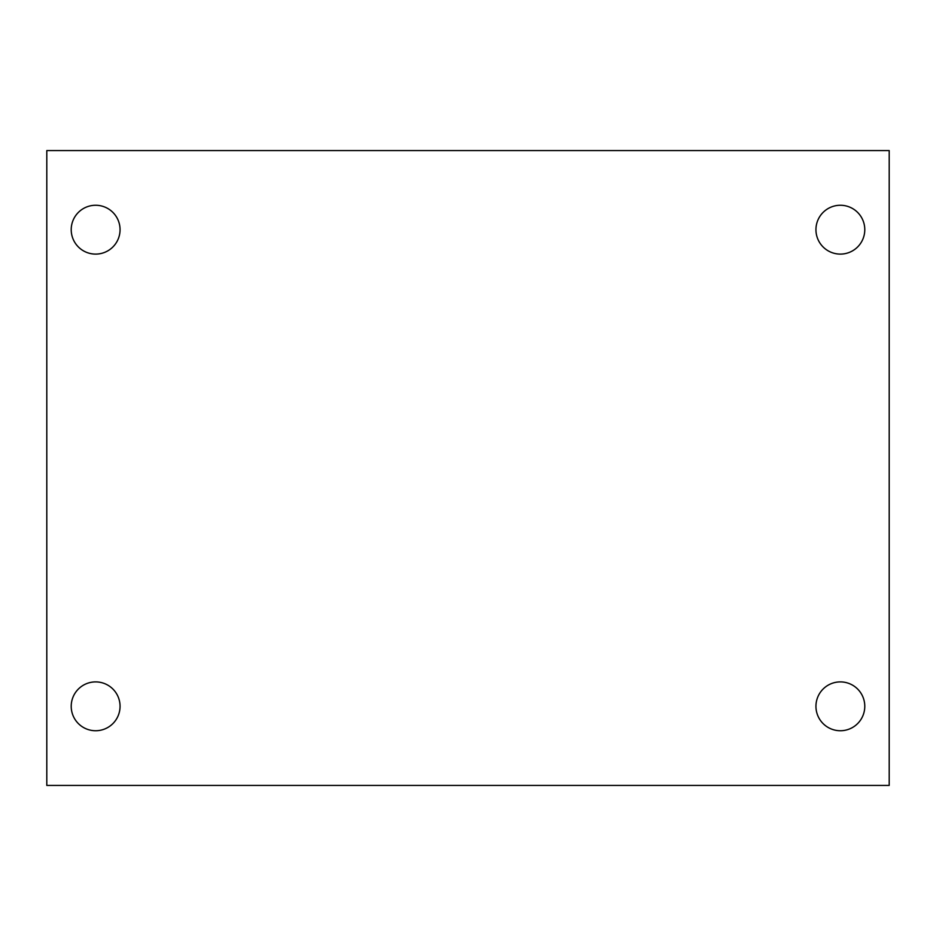 <?xml version="1.0" encoding="UTF-8"?>
<svg xmlns="http://www.w3.org/2000/svg" width="936" height="936" viewBox="0 0 936 936"><rect width="100%" height="100%" fill="white"/><g stroke="black" fill="none" stroke-linecap="round" stroke-linejoin="round"><path stroke-width="1.4" d="M46.8 150.579L889.2 150.579L889.2 785.421L46.8 785.421L46.8 150.579M95.636 681.899A24.418 24.418 0 0 1 120.054 706.317A24.418 24.418 0 0 1 95.636 730.735A24.418 24.418 0 0 1 71.218 706.317A24.418 24.418 0 0 1 95.636 681.899M840.364 681.899A24.418 24.418 0 0 1 864.782 706.317A24.418 24.418 0 0 1 840.364 730.735A24.418 24.418 0 0 1 815.946 706.317A24.418 24.418 0 0 1 840.364 681.899M840.364 205.265A24.418 24.418 0 0 1 864.782 229.683A24.418 24.418 0 0 1 840.364 254.101A24.418 24.418 0 0 1 815.946 229.683A24.418 24.418 0 0 1 840.364 205.265M95.636 205.265A24.418 24.418 0 0 1 120.054 229.683A24.418 24.418 0 0 1 95.636 254.101A24.418 24.418 0 0 1 71.218 229.683A24.418 24.418 0 0 1 95.636 205.265"/></g></svg>

